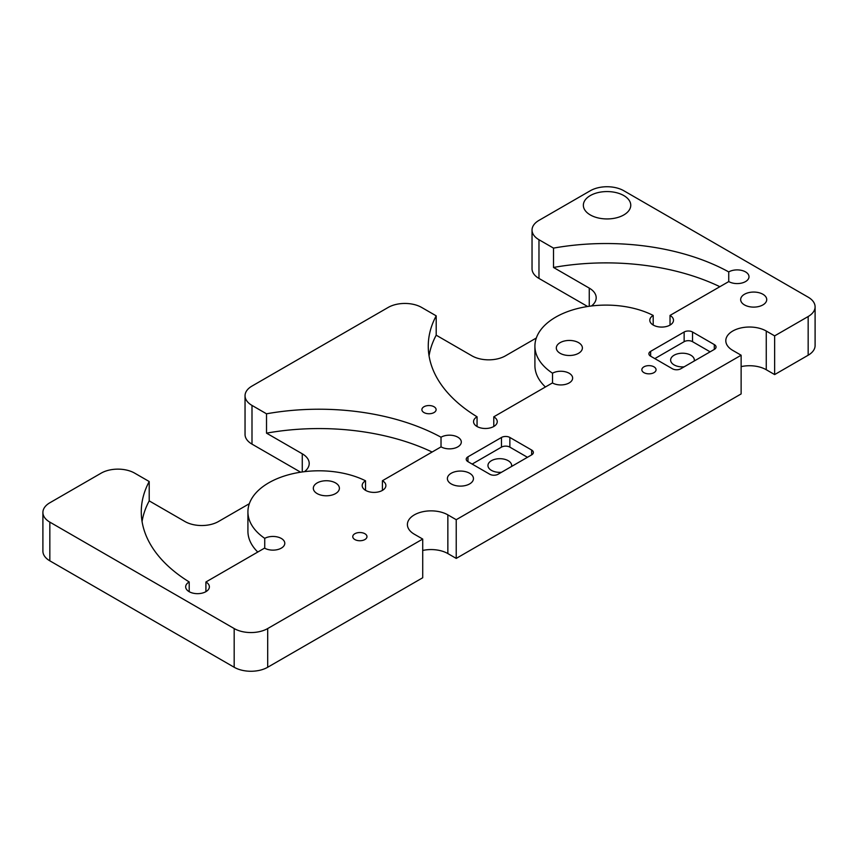 <?xml version="1.0" encoding="UTF-8"?>
<svg xmlns="http://www.w3.org/2000/svg" width="858" height="858" viewBox="0 0 858 858"><rect width="100%" height="100%" fill="white"/><g stroke="black" fill="none" stroke-linecap="round" stroke-linejoin="round"><path stroke-width="1.29" d="M560.135 353.292A13.031 7.529 180 0 1 556.316 347.973A13.031 7.529 180 0 1 569.347 340.444A13.031 7.529 180 0 1 582.389 347.973A13.031 7.529 180 0 1 574.334 354.922A13.031 7.529 180 0 1 560.135 353.292M354.847 539.543A7.111 4.108 180 0 1 352.767 536.636A7.111 4.108 180 0 1 359.867 532.528A7.111 4.108 180 0 1 366.977 536.636A7.111 4.108 180 0 1 362.591 540.433A7.111 4.108 180 0 1 354.847 539.543M317.138 493.586A13.031 7.529 180 0 1 313.32 488.266A13.031 7.529 180 0 1 326.351 480.737A13.031 7.529 180 0 1 339.393 488.266A13.031 7.529 180 0 1 331.338 495.216A13.031 7.529 180 0 1 317.138 493.586M423.97 412.548A7.111 4.108 180 0 1 421.889 409.652A7.111 4.108 180 0 1 429 405.544A7.111 4.108 180 0 1 436.111 409.652A7.111 4.108 180 0 1 431.724 413.438A7.111 4.108 180 0 1 423.97 412.548M643.929 372.64A7.111 4.108 180 0 1 641.848 369.734A7.111 4.108 180 0 1 648.959 365.637A7.111 4.108 180 0 1 656.059 369.734A7.111 4.108 180 0 1 651.672 373.53A7.111 4.108 180 0 1 643.929 372.64M744.476 304.912A13.031 7.529 180 0 1 740.658 299.592A13.031 7.529 180 0 1 753.689 292.063A13.031 7.529 180 0 1 766.73 299.592A13.031 7.529 180 0 1 758.687 306.542A13.031 7.529 180 0 1 744.476 304.912M451.201 483.912A13.031 7.529 180 0 1 447.383 478.582A13.031 7.529 180 0 1 460.424 471.063A13.031 7.529 180 0 1 473.455 478.582A13.031 7.529 180 0 1 465.411 485.542A13.031 7.529 180 0 1 451.201 483.912M623.82 195.581A23.702 13.685 180 0 1 630.759 205.255A23.702 13.685 180 0 1 607.056 218.94A23.702 13.685 180 0 1 583.354 205.255A23.702 13.685 180 0 1 597.983 192.61A23.702 13.685 180 0 1 623.82 195.581M300.622 472.19L251.995 444.122L251.995 405.416L266.516 413.803A177.745 102.628 180 0 1 441.023 437.215A11.851 6.843 180 0 1 453.957 435.692A11.851 6.843 180 0 1 461.304 442.02A11.851 6.843 180 0 1 453.989 448.337A11.851 6.843 180 0 1 441.076 446.857L382.421 480.727A11.851 6.843 180 0 1 385.886 485.564A11.851 6.843 180 0 1 378.571 491.881A11.851 6.843 180 0 1 365.658 490.401A11.851 6.843 180 0 1 362.183 485.564A11.851 6.843 180 0 1 365.529 480.791A71.096 41.045 0 0 0 289.457 474.517A71.096 41.045 0 0 0 247.919 511.84A71.096 41.045 0 0 0 264.736 538.352A11.851 6.843 180 0 1 277.584 537.001A11.851 6.843 180 0 1 284.792 543.286A11.851 6.843 180 0 1 277.477 549.613A11.851 6.843 180 0 1 264.554 548.123L205.909 581.992A11.851 6.843 180 0 1 209.373 586.829A11.851 6.843 180 0 1 202.059 593.146A11.851 6.843 180 0 1 189.146 591.666A11.851 6.843 180 0 1 185.671 586.829A11.851 6.843 180 0 1 189.21 581.949A177.745 102.628 180 0 1 141.27 511.84A177.745 102.628 180 0 1 149.206 481.531L134.685 473.144A23.702 13.685 180 0 0 101.169 473.144L49.839 502.777A23.702 13.685 180 0 0 42.9 512.451A23.702 13.685 180 0 0 49.839 522.125L234.18 628.549A23.702 13.685 180 0 0 267.696 628.549L422.715 539.06L414.339 534.223A23.702 13.685 180 0 1 407.4 524.549A23.702 13.685 180 0 1 422.029 511.904A23.702 13.685 180 0 1 447.855 514.864L456.231 519.701L741.13 355.223L732.743 350.386A23.702 13.685 180 0 1 725.804 340.712A23.702 13.685 180 0 1 740.433 328.067A23.702 13.685 180 0 1 766.258 331.038L774.645 335.875L808.161 316.527A23.702 13.685 180 0 0 815.1 306.853A23.702 13.685 180 0 0 808.161 297.168L623.82 190.744A23.702 13.685 180 0 0 590.304 190.744L538.974 220.377A23.702 13.685 180 0 0 532.035 230.051L532.035 268.747A23.702 13.685 180 0 0 538.974 278.432L587.612 306.499M538.974 278.432L538.974 239.725A23.702 13.685 180 0 1 532.035 230.051M538.974 239.725L553.507 248.112A177.745 102.628 180 0 1 728.742 271.922A11.851 6.843 180 0 1 741.666 270.409A11.851 6.843 180 0 1 749.002 276.737A11.851 6.843 180 0 1 741.687 283.065A11.851 6.843 180 0 1 728.774 281.574A11.851 6.843 180 0 1 728.764 281.574L670.034 315.412A11.851 6.843 180 0 1 673.498 320.238A11.851 6.843 180 0 1 666.183 326.566A11.851 6.843 180 0 1 653.27 325.075A11.851 6.843 180 0 1 649.806 320.238A11.851 6.843 180 0 1 653.195 315.444A71.096 41.045 0 0 0 576.855 308.719A71.096 41.045 0 0 0 534.909 346.149A71.096 41.045 0 0 0 552.52 373.198A11.851 6.843 180 0 1 565.401 371.793A11.851 6.843 180 0 1 572.64 378.088A11.851 6.843 180 0 1 565.336 384.416A11.851 6.843 180 0 1 552.423 382.936L493.779 416.816A11.851 6.843 180 0 1 497.254 421.653A11.851 6.843 180 0 1 489.929 427.97A11.851 6.843 180 0 1 477.016 426.49A11.851 6.843 180 0 1 473.552 421.653A11.851 6.843 180 0 1 477.059 416.784A177.745 102.628 180 0 1 428.26 346.149A177.745 102.628 180 0 1 436.196 315.841L421.664 307.454A23.702 13.685 180 0 0 388.148 307.454L251.995 386.068A23.702 13.685 180 0 0 245.045 395.742L245.045 434.438A23.702 13.685 180 0 0 251.995 444.122M251.995 405.416A23.702 13.685 180 0 1 245.045 395.742M531.649 454.879L498.133 474.227A5.92 3.421 180 0 1 489.746 474.227L467.964 461.658A5.92 3.421 180 0 1 466.226 459.234A5.92 3.421 180 0 1 467.964 456.821L501.48 437.462A5.92 3.421 180 0 1 509.856 437.462L531.649 450.042A5.92 3.421 180 0 1 533.376 452.466A5.92 3.421 180 0 1 531.649 454.879L531.649 450.042M714.306 349.421L680.791 368.768A5.92 3.421 180 0 1 672.415 368.768L650.632 356.188A5.92 3.421 180 0 1 648.895 353.775A5.92 3.421 180 0 1 650.632 351.351L684.148 332.003A5.92 3.421 180 0 1 692.524 332.003L714.306 344.584A5.92 3.421 180 0 1 716.044 346.997A5.92 3.421 180 0 1 714.306 349.421L714.306 344.584M684.148 366.838A11.851 6.843 180 0 1 674.088 364.897A11.851 6.843 180 0 1 670.624 360.06A11.851 6.843 180 0 1 682.475 353.217A11.851 6.843 180 0 1 694.326 360.06A11.851 6.843 180 0 1 694.197 361.025M472.157 464.071L501.48 447.136A5.92 3.421 180 0 1 509.856 447.136L527.456 457.303M441.023 437.215L441.023 446.889M266.516 413.803L266.516 433.151A177.745 102.628 180 0 1 432.121 452.027M189.21 581.949L189.21 591.709M149.206 481.531L149.206 500.879L184.953 521.525A23.702 13.685 180 0 0 218.468 521.525L249.335 503.7M142.063 521.525A177.745 102.628 180 0 1 149.206 500.879M382.421 480.727L382.421 490.401M365.529 480.791L365.529 490.326M247.919 511.84L247.919 531.199A71.096 41.045 0 0 0 257.775 552.048M264.736 538.352L264.736 548.23M205.909 581.992L205.909 591.666M741.13 366.613A23.702 13.685 180 0 1 766.258 369.734L774.645 374.581L774.645 335.875M422.715 550.45A23.702 13.685 180 0 1 447.855 553.571L456.231 558.408L741.13 393.929L741.13 355.223M42.9 512.451L42.9 551.147A23.702 13.685 180 0 0 49.839 560.832L234.18 667.256A23.702 13.685 180 0 0 267.696 667.256L422.715 577.756L422.715 539.06M456.231 558.408L456.231 519.701M553.507 248.112L553.507 267.46A177.745 102.628 180 0 1 719.873 286.701M589.253 306.263L589.253 288.106L553.507 267.46M436.196 315.841L436.196 335.188L471.943 355.834A23.702 13.685 180 0 0 505.459 355.834L536.325 338.009M302.263 471.954L302.263 453.796L266.516 433.151M815.1 306.853L815.1 345.549A23.702 13.685 180 0 1 808.161 355.223L774.645 374.581M589.253 288.106A23.702 13.685 180 0 1 596.192 297.78A23.702 13.685 180 0 1 591.473 305.974M302.263 453.796A23.702 13.685 180 0 1 309.202 463.47A23.702 13.685 180 0 1 304.483 471.664M654.815 358.612L684.148 341.677A5.92 3.421 180 0 1 692.524 341.677L710.124 351.834M501.48 472.297A11.851 6.843 180 0 1 491.43 470.366A11.851 6.843 180 0 1 487.955 465.529A11.851 6.843 180 0 1 499.806 458.687A11.851 6.843 180 0 1 511.658 465.529A11.851 6.843 180 0 1 511.54 466.495M534.909 346.149L534.909 365.508A71.096 41.045 0 0 0 545.409 386.979M429.054 355.834A177.745 102.628 180 0 1 436.196 335.188M493.779 416.816L493.779 426.49M653.195 315.444L653.195 325.032M552.52 373.198L552.52 382.99M670.034 315.412L670.034 325.075M728.742 271.922L728.742 281.585M477.059 416.784L477.059 426.512M509.856 437.462L509.856 447.136M501.48 437.462L501.48 447.136M766.258 369.734L766.258 331.038M447.855 553.571L447.855 514.864M234.18 667.256L234.18 628.549M49.839 560.832L49.839 522.125M267.696 667.256L267.696 628.549M808.161 355.223L808.161 316.527M650.632 351.351L650.632 356.188M467.964 456.821L467.964 461.658M692.524 332.003L692.524 341.677M684.148 332.003L684.148 341.677"/></g></svg>
